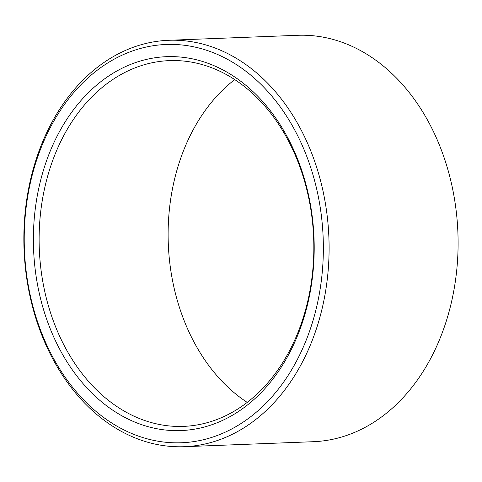 <?xml version="1.0" encoding="UTF-8"?>
<svg xmlns="http://www.w3.org/2000/svg" width="482" height="482" viewBox="0 0 482 482"><rect width="100%" height="100%" fill="white"/><g stroke="black" fill="none" stroke-linecap="round" stroke-linejoin="round"><path stroke-width="0.72" d="M247.224 402.404A183.015 137.286 87.8 0 1 169.676 261.955A183.015 137.286 87.8 0 1 234.722 79.596M40.675 266.95A183.015 137.286 87.8 0 1 169.387 60.618A183.015 137.286 87.8 0 1 313.655 238.186A183.015 137.286 87.8 0 1 183.558 426.377A183.015 137.286 87.8 0 1 40.675 266.95M34.969 267.576A187.082 140.334 87.8 0 1 224.889 70.987A187.082 140.334 87.8 0 1 261.497 392.246A187.082 140.334 87.8 0 1 34.969 267.576M25.914 269.137A199.289 149.486 87.8 0 1 228.227 59.726A199.289 149.486 87.8 0 1 267.215 401.94A199.289 149.486 87.8 0 1 25.914 269.137M25.582 269.552A203.356 152.535 87.8 0 1 168.604 40.295A203.356 152.535 87.8 0 1 328.899 237.596A203.356 152.535 87.8 0 1 184.341 446.7A203.356 152.535 87.8 0 1 25.582 269.552M168.604 40.295L297.605 35.3A203.356 152.535 87.8 0 1 457.9 232.595A203.356 152.535 87.8 0 1 313.348 441.705L184.341 446.7"/></g></svg>
